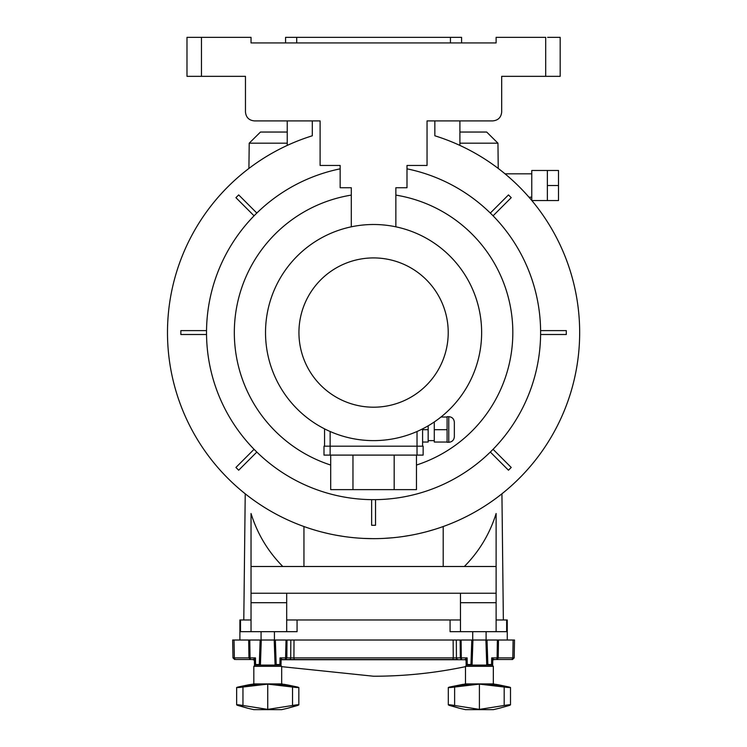 <?xml version="1.0" encoding="UTF-8"?>
<svg xmlns="http://www.w3.org/2000/svg" width="747" height="747" viewBox="0 0 747 747"><rect width="100%" height="100%" fill="white"/><g stroke="black" fill="none" stroke-linecap="round" stroke-linejoin="round"><path stroke-width="1.12" d="M201.466 76.343L201.466 37.35L186.983 37.35L186.983 76.343L245.464 76.343L245.464 111.985C246.006 117.391 248.975 120.36 254.382 120.902L320.108 120.902L320.108 165.46L340.156 165.46L340.156 187.74L351.295 187.74L351.295 226.827M287.24 145.422L287.24 120.902L320.108 120.902M547.644 37.35L560.175 37.35L560.175 76.343L501.685 76.343L501.685 111.985C501.153 117.391 498.174 120.36 492.777 120.902L427.051 120.902L459.909 120.902L459.909 145.422M461.581 42.924L461.581 37.35L285.569 37.35L285.569 42.924M427.051 120.902L427.051 165.46L406.994 165.46L406.994 187.74L395.854 187.74L395.854 226.827M545.693 76.343L545.693 37.35L496.12 37.35L496.12 42.924L251.039 42.924L251.039 37.35L199.514 37.35M406.994 187.74L395.854 187.74M351.295 187.74L340.156 187.74M531.761 200.467L531.761 170.475L558.504 170.475L558.504 200.551L547.364 200.551L547.364 185.508L558.504 185.508M547.364 170.475L547.364 185.508M375.526 499.65L375.526 525.281L371.632 525.281L371.632 499.65A167.104 167.104 0 0 1 340.156 168.841M434.847 120.902L434.847 135.786A206.088 206.088 0 0 1 540.8 453.009A206.088 206.088 0 0 1 206.349 453.009A206.088 206.088 0 0 1 312.311 135.786L312.311 120.902M286.689 593.239L286.689 619.973L450.077 619.973L450.077 631.673L496.12 631.673L496.12 593.239L251.039 593.239L251.039 566.497L496.12 566.497L496.12 513.516C489.827 533.76 479.238 551.417 464.345 566.497M443.204 566.497L443.204 526.532L442.345 526.84M303.954 566.497L303.954 526.532L304.795 526.831M305.738 527.167L307.026 527.606M310.584 528.783L315.365 530.258M321.313 531.911L328.25 533.601M336.141 535.226L344.731 536.626M363.649 538.41L373.5 538.652M383.426 538.419L393.071 537.728M402.353 536.635L410.962 535.235M418.852 533.619L425.65 531.967M425.809 531.92L431.738 530.277M436.547 528.792L440.095 527.625M442.588 526.756L441.832 527.018M438.19 528.26L437.397 528.521M435.258 529.203L427.079 531.584M406.994 168.841A167.104 167.104 0 0 1 371.632 499.65M490.349 452.084L508.474 470.218L511.228 467.454L493.104 449.33M254.045 449.33L235.921 467.454L238.685 470.218L256.809 452.084M206.489 330.613L180.858 330.613L180.858 334.507L206.489 334.507M256.809 213.035L238.685 194.911L235.921 197.666L254.045 215.79M493.104 215.79L511.228 197.666L508.474 194.911L490.349 213.035M540.669 334.507L566.301 334.507L566.301 330.613L540.669 330.613M507.502 175.909L509.781 177.898M512.33 180.176L514.982 182.632M517.671 185.219L520.304 187.833M522.844 190.457L525.169 192.941M531.761 200.551L547.364 200.551M251.039 619.973L251.039 631.673L240.506 631.673L240.506 619.973L251.039 619.973L251.039 513.516C257.332 533.76 267.921 551.417 282.805 566.497M286.689 619.973L286.689 631.673L297.073 631.673L297.073 619.973M286.689 602.708L251.039 602.708M286.689 631.673L251.039 631.673M460.469 631.673L460.469 602.708L496.12 602.708M450.077 619.973L460.469 619.973M496.12 631.673L506.643 631.673L506.643 619.973L507.26 619.973L507.26 640.02M496.12 619.973L506.643 619.973M460.469 602.708L460.469 593.239M287.24 132.042L260.47 132.042L249.209 143.181L287.24 143.181M459.909 143.181L497.95 143.181L498.24 168.448M459.909 132.042L486.68 132.042L497.95 143.181M239.899 640.02L239.899 619.973L240.506 619.973M513.114 640.02L512.806 657.874L514.188 657.874L514.496 640.02L485.895 640.02L486.727 664.55A0.56 0.56 180 0 0 487.287 665.091L492.105 665.091L493.328 666.221M472.944 640.02L472.085 664.55A0.56 0.56 180 0 1 471.534 665.091L487.287 665.091A0.56 0.56 -90 0 1 486.745 664.55L487.856 664.541L487.007 640.02L471.805 640.02L470.955 664.541L472.067 664.55L472.916 640.02L290.826 640.02L453.14 640.02L453.242 657.874L456.426 657.874A1.671 1.447 90 0 0 457.874 659.517L452.29 659.517A1.671 0.943 90 0 1 452.29 659.517L294.86 659.517A1.671 0.943 -90 0 1 294.85 659.517A1.671 0.943 -90 0 1 293.916 657.874L294.01 640.02M453.14 640.02L456.324 640.02L456.426 657.874L290.723 657.874L290.826 640.02L274.429 640.02L274.429 631.673M261.067 631.673L261.067 640.02L234.044 640.02L234.353 657.874A1.671 1.653 90 0 0 236.005 659.517L250.534 659.517L248.947 657.874L232.971 657.874L232.653 640.02L234.044 640.02M486.092 640.02L486.092 631.673M267.743 709.389L242.962 705.485C237.238 704.514 235.576 704.514 237.976 705.485L248.079 708.324L236.65 704.888L236.65 687.492L248.079 684.915L237.976 687.035C235.576 687.772 237.238 687.772 242.962 687.035L267.743 684.112L267.743 709.389L292.535 705.485C298.249 704.514 299.911 704.514 297.521 705.485L287.418 708.324L298.837 704.888L298.847 687.492L287.418 684.915L297.521 687.035C299.911 687.772 298.249 687.772 292.535 687.035L267.743 684.112M274.205 640.02L260.143 640.02L259.293 664.541L260.414 664.55L261.282 640.02L260.432 664.55A0.56 0.56 180 0 1 259.872 665.091L275.624 665.091A0.56 0.56 180 0 1 275.064 664.55L274.205 640.02L275.344 640.02L276.194 664.541L275.643 665.091L280.442 665.091L279.91 664.541L281.031 664.541A0.56 0.56 0 0 1 280.47 665.091A0.56 0.56 0 0 0 281.031 664.541L281.096 660.563L280.032 657.874L282.207 659.489A1.111 1.111 0 0 0 281.096 660.619M465.484 666.651A445.604 445.604 0 0 1 373.575 676.231L281.675 666.651M453.242 657.874A1.671 0.943 90 0 1 452.308 659.517L282.207 659.517A1.111 1.092 -179 0 0 281.096 660.563M466.053 660.544L465.185 659.517A1.111 1.092 179 0 0 464.97 659.489L467.127 657.874L466.053 660.563A1.111 1.111 0 0 1 466.063 660.619M249.778 640.02L250.049 657.874L250.534 659.517L250.049 657.874L255.465 657.874L254.4 660.563A1.111 1.111 0 0 1 254.4 660.619L254.466 664.541L254.4 660.563L253.28 659.489L255.465 657.874L255.577 665.091L255.026 665.091A0.56 0.56 0 0 1 254.466 664.541L259.293 664.541L259.853 665.091A0.56 0.56 -90 0 0 260.414 664.55L260.414 664.55M254.4 660.544L254.4 660.563A1.111 1.111 0 0 0 253.289 659.517L253.522 659.517A1.111 1.092 179 0 0 253.308 659.489M254.4 660.619L254.466 664.541A0.56 0.56 0 0 0 255.026 665.091L255.026 665.091A0.56 0.56 0 0 1 254.466 664.541A0.56 0.56 0 0 0 255.026 665.091A0.56 0.56 0 0 1 254.466 664.541A0.56 0.56 0 0 0 255.026 665.091L267.743 665.091M281.675 666.315L281.675 683.916L253.821 683.916L253.821 666.315L281.675 666.315L280.48 665.091L275.634 665.091A0.56 0.56 -90 0 1 275.083 664.55L279.91 664.541L280.032 657.874L285.858 657.874L285.541 659.517L286.045 640.02L287.007 640.02L286.829 657.874L285.541 659.517L289.276 659.517A1.671 1.447 90 0 0 289.304 659.517A1.671 1.447 90 0 1 289.276 659.517L294.86 659.517A1.671 0.943 90 0 1 294.85 659.517A1.671 0.943 90 0 1 294.776 659.508M285.541 659.517L286.829 657.874L290.723 657.874A1.671 1.447 90 0 1 289.304 659.517A1.671 1.447 90 0 0 289.649 659.461M460.75 659.087L461.618 659.517L461.291 657.874L461.618 659.517L460.329 657.874L456.426 657.874M460.152 640.02L460.329 657.874L461.291 657.874L461.114 640.02L456.324 640.02M464.942 659.517A1.111 1.111 0 0 1 466.053 660.591L466.128 664.541L467.239 664.541L466.688 665.091L471.534 665.091A0.56 0.56 -90 0 0 472.067 664.55L472.085 664.55M497.381 640.02L497.11 657.874L491.694 657.874L491.573 664.541L492.684 664.541L492.759 660.563A1.111 1.111 0 0 0 492.759 660.619A1.111 1.111 0 0 1 493.87 659.517L493.87 659.489A1.111 1.092 -179 0 0 492.759 660.563L491.694 657.874L493.87 659.489L496.624 659.517L497.11 657.874L498.212 657.874L496.624 659.517L511.153 659.517A1.671 1.653 -90 0 0 512.806 657.874L498.212 657.874L497.511 659.227M492.684 664.541L492.759 660.619L492.684 664.541A0.56 0.56 0 0 1 492.133 665.091L491.573 664.541L487.856 664.541L487.296 665.091L492.142 665.091A0.56 0.56 0 0 0 492.684 664.541A0.56 0.56 0 0 1 492.133 665.091L492.133 665.091A0.56 0.56 0 0 0 492.684 664.541A0.56 0.56 0 0 1 492.133 665.091M479.406 665.091L466.707 665.091A0.56 0.56 0 0 1 466.128 664.541A0.56 0.56 0 0 0 466.688 665.091L471.525 665.091A0.56 0.56 -90 0 1 471.516 665.091L470.955 664.541L467.239 664.541L467.127 657.874L461.291 657.874M514.188 657.874L512.517 659.517L511.153 659.517M496.755 659.517L497.437 659.284M236.005 659.517L253.289 659.517M504.188 705.485L504.188 687.035C509.912 687.772 511.574 687.772 509.183 687.035L510.5 687.492L510.5 704.888L509.183 705.485C511.574 704.514 509.912 704.514 504.188 705.485L479.406 709.389L454.624 705.485C448.9 704.514 447.238 704.514 449.629 705.485L459.732 708.324L448.312 704.888L448.312 687.492L461.571 684.616M509.183 705.485L499.08 708.324L509.183 705.485M509.183 687.035L499.08 684.915L509.183 687.035M451.72 687.1L472.907 684.112L464.373 684.112L464.373 685.223M451.095 687.053L463.401 684.28M494.402 684.112L485.914 684.112L504.748 686.829L507.101 686.829L495.41 684.28M507.717 687.053L507.101 687.1M459.732 708.315L465.484 709.65L493.328 709.65L499.08 708.315M454.624 705.485L454.624 687.035C448.9 687.772 447.229 687.772 449.629 687.035L463.047 684.336M454.624 687.035L479.406 684.112L479.406 709.389M504.188 687.035L479.406 684.112M493.328 666.315L465.484 666.315L465.484 683.916L493.328 683.916L493.328 666.315L492.105 665.091M240.058 687.1L261.245 684.112L252.71 684.112L252.71 685.223M239.442 687.053L251.739 684.28M282.74 684.112L274.252 684.112L293.095 686.829L295.438 686.829L283.757 684.28M296.055 687.053L295.438 687.1M248.079 708.315L253.821 709.65L281.675 709.65L287.418 708.315M422.597 446.192L422.597 428.862M416.462 465.045A139.25 139.25 0 0 0 395.854 195.107M351.295 195.107A139.25 139.25 0 0 0 330.688 465.045M481.638 332.564A108.054 108.054 0 0 1 373.575 440.618A108.054 108.054 0 0 1 265.521 332.564A108.054 108.054 0 0 1 373.575 224.502A108.054 108.054 0 0 1 481.638 332.564M448.219 332.564A74.635 74.635 0 0 1 336.262 397.199A74.635 74.635 0 0 1 336.262 267.921A74.635 74.635 0 0 1 448.219 332.564M330.688 455.1L330.688 489.63L416.462 489.63L416.462 455.1M394.183 489.63L394.183 455.1M352.967 455.1L352.967 489.63M330.127 455.1L330.127 446.192L324.002 446.192L324.002 455.1L423.147 455.1L423.147 446.192L417.022 446.192L417.022 431.495M330.127 431.495L330.127 446.192L417.022 446.192L417.022 455.1M324.562 446.192L324.562 428.862M422.597 442.047L428.162 442.047L428.162 425.818M422.597 429.702L428.162 429.702M447.098 426.761L447.098 416.667L448.77 416.667C452.159 416.994 454.008 418.852 454.344 422.242L454.344 436.724C454.008 440.104 452.159 441.963 448.77 442.289L447.098 442.289L447.098 426.761M447.098 442.047L434.287 442.047L434.287 421.952M440.963 417.031L447.098 417.031M434.287 429.702L447.098 429.702M434.287 440.618L428.162 440.618M450.441 37.35L450.441 42.924M296.708 37.35L296.708 42.924M281.563 659.722L465.586 659.722M493.225 659.722L495.224 659.517M486.727 664.55L485.895 640.02M275.083 664.55L274.233 640.02M285.858 657.874L286.829 657.874M492.759 660.619A1.111 1.111 0 0 1 493.87 659.517M250.049 657.874L248.947 657.874L248.676 640.02M498.482 640.02L498.212 657.874M242.962 705.485L242.962 687.035M292.535 705.485L292.535 687.035M448.77 442.289L448.77 416.667M496.12 566.497L496.12 593.239M531.761 173.818L505.009 173.818M531.761 197.208L528.988 197.208M249.209 143.181L248.919 168.448M245.231 493.804L243.793 619.973M501.928 493.804L503.357 619.973M472.72 640.02L472.72 631.673M253.821 666.315L255.044 665.091L253.821 666.315M493.011 659.928A445.604 445.604 0 0 0 493.73 659.722M253.429 659.722L251.926 659.517M294.85 659.517L289.304 659.517M466.679 665.091L465.484 666.315M232.971 657.874L234.642 659.517M493.328 683.916L494.449 684.112L494.449 685.223M465.484 683.916L464.373 684.112M495.775 684.336L499.08 684.915M281.675 683.916L282.786 684.112L282.786 685.223M253.821 683.916L252.71 684.112M251.384 684.336L248.079 684.915M284.112 684.336L287.418 684.915"/></g></svg>
